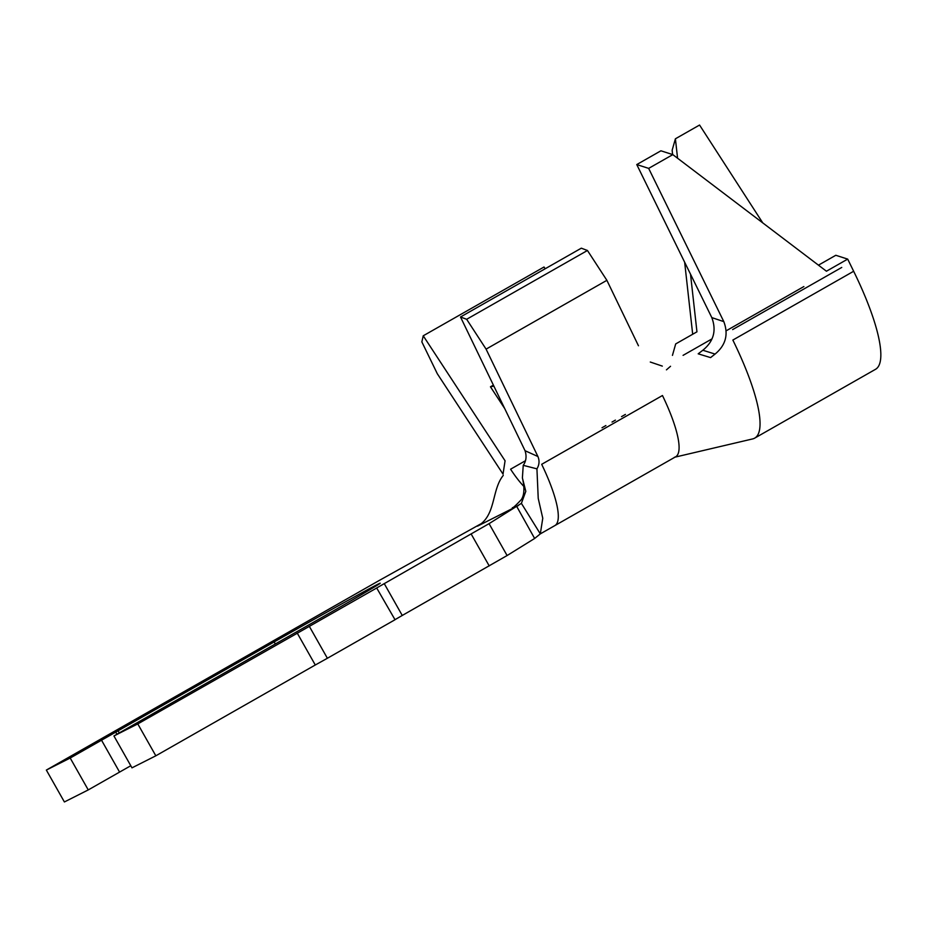 <?xml version="1.0" encoding="UTF-8"?>
<svg xmlns="http://www.w3.org/2000/svg" width="927" height="927" viewBox="0 0 927 927"><rect width="100%" height="100%" fill="white"/><g stroke="black" fill="none" stroke-linecap="round" stroke-linejoin="round"><path stroke-width="1.39" d="M137.787 723.917L155.829 755.806L131.982 767.846L113.94 735.957L137.787 723.917L309.34 626.374L327.382 658.263L395.029 619.734L376.686 587.973L489.062 523.651L521.391 503.361L525.806 491.345L522.399 477.926L523.234 465.331C526.2 461.148 526.814 456.281 525.053 450.719L460.51 316.988L466.652 319.282L486.084 349.131L537.915 456.513C539.665 460.742 539.329 464.856 536.93 468.842L538.228 498.402L542.77 518.239L540.314 533.871L534.636 538.471L516.756 506.49M384.218 583.57L402.26 615.458L507.104 555.54L534.636 538.471M155.829 755.806L315.284 664.995L297.243 633.106M503.268 475.4C492.214 489.039 495.597 512.017 481.333 523.581L379.746 580.186L46.35 770.07L64.392 801.959L88.25 789.92L70.197 758.031L46.35 770.07M423.233 335.794L505.076 460.8L503.025 474.114L437.312 373.743L421.855 341.901L423.233 335.794L544.033 266.999L545.18 268.76M504.728 408.587L490.453 386.791L493.882 386.13M493.396 385.111L490.453 386.791M113.94 735.957L144.728 718.402A53.824 0.626 -29.5 0 0 157.625 711.009L315.852 620.893A97.903 1.136 -29.5 0 0 380.221 583.199A97.903 1.136 -29.5 0 0 274.16 641.936L115.736 732.156A53.824 0.626 -29.5 0 0 101.53 740.209L70.197 758.031M376.988 587.845L309.34 626.374M130.788 765.737A53.824 0.626 -29.5 0 0 119.583 772.098L88.25 789.92M402.26 615.458L394.995 619.676M327.382 658.263L315.284 664.995M521.391 503.361L540.314 533.871L554.844 525.597A82.445 19.641 60.3 0 0 541.681 464.311L662.469 395.516A82.445 19.641 60.3 0 1 675.644 456.791L554.844 525.597M536.93 468.842L523.234 465.331M525.053 450.719L537.915 456.513M466.652 319.282L587.451 250.487L581.31 248.181L460.51 316.988M587.451 250.487L606.884 280.325L486.084 349.131M606.884 280.325L638.46 345.771M710.58 357.602L715.076 354.068L702.828 350.244L698.193 353.824L710.58 357.602M702.828 350.244C713.663 341.449 716.652 330.557 711.809 317.602L636.768 164.566L660.916 150.8L672.817 154.624L826.432 271.217L847.695 259.108L853.651 271.263L732.851 340.058A128.25 30.556 60.3 0 1 754.682 438.135A128.25 30.556 60.3 0 1 752.654 438.923L674.346 457.301M711.809 317.602L723.813 321.623C728.634 334.427 725.725 345.25 715.076 354.068M670.534 366.281L666.443 369.85M636.768 164.566L648.657 168.378L723.813 321.623M853.651 271.263A128.25 30.556 60.3 0 1 875.47 369.34L754.682 438.135M762.747 222.874L699.561 125.041L675.401 138.795L672.145 150.267L672.62 154.566M684.647 262.202L692.689 334.241M672.446 355.389L675.69 343.929L696.953 331.82L690.511 274.172M677.567 158.227L675.401 138.795M847.695 259.108L835.795 255.284L818.46 265.157M672.817 154.624L648.657 168.378M471.183 534.033L489.224 565.922M525.366 460.777L510.58 469.201A45.805 10.915 -119.7 0 0 523.825 486.397M489.062 523.651L507.104 555.54M518.425 505.493L477.463 526.165M116.929 734.254L115.736 732.156M119.27 732.921L118.088 730.824M275.319 643.975L274.16 641.936M119.583 772.098L101.53 740.209M625.412 414.427L621.542 416.629M615.401 420.128L612.029 422.052M605.887 425.551L602.017 427.753M803.871 286.559L726.235 330.777M711.948 338.911L683.083 355.354M841.751 267.44L732.643 329.583M512.353 507.672C512.724 508.263 515.713 505.574 521.333 499.607C524.358 495.03 524.717 487.811 522.399 477.926M662.318 366.107L650.279 362.028"/></g></svg>
